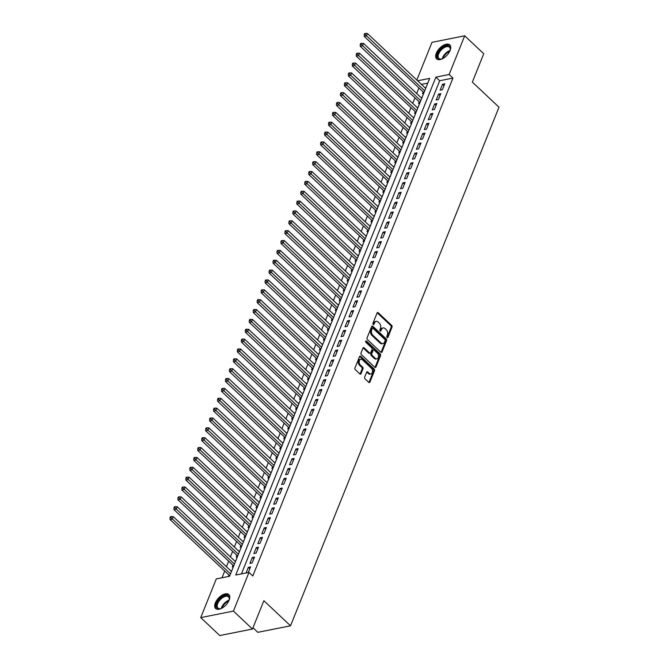<?xml version="1.0" encoding="UTF-8"?>
<svg xmlns="http://www.w3.org/2000/svg" width="669" height="669" viewBox="0 0 669 669"><rect width="100%" height="100%" fill="white"/><g stroke="black" fill="none" stroke-linecap="round" stroke-linejoin="round"><path stroke-width="1" d="M387.108 337.544A0.845 0.577 78.7 0 0 387.903 337.36L392.042 327.074A1.213 0.828 78.7 0 0 391.683 325.402L378.228 312.724A1.213 0.828 78.7 0 0 377.09 312.992L372.951 323.269A0.845 0.577 78.7 0 0 374.004 324.256L374.54 322.926A3.872 2.643 78.7 0 1 376.17 321.388A3.872 2.643 78.7 0 1 378.169 322.082L379.298 323.144A3.872 2.643 78.7 0 1 380.444 328.487L379.908 329.825A0.845 0.577 78.7 0 0 380.954 330.812L381.489 329.474A3.872 2.643 78.7 0 1 383.12 327.935A3.872 2.643 78.7 0 1 385.127 328.638L386.247 329.692A3.872 2.643 78.7 0 1 387.393 335.044L386.858 336.373A0.845 0.577 78.7 0 0 387.108 337.544M215.343 602.903A9.609 5.076 133.3 0 1 221.899 595.276A9.609 5.076 133.3 0 1 228.823 594.532A9.609 5.076 133.3 0 1 229.133 600.152A9.609 5.076 133.3 0 1 222.576 607.778A9.609 5.076 133.3 0 1 215.644 608.522A9.609 5.076 133.3 0 1 215.343 602.903M436.297 53.261A9.609 5.076 133.3 0 1 442.853 45.634A9.609 5.076 133.3 0 1 449.785 44.89A9.609 5.076 133.3 0 1 450.086 50.51A9.609 5.076 133.3 0 1 443.53 58.136A9.609 5.076 133.3 0 1 436.606 58.88A9.609 5.076 133.3 0 1 436.297 53.261M364.655 377.124A1.213 0.828 78.7 0 0 365.015 378.796L368.786 382.359A1.213 0.828 78.7 0 0 369.924 382.091L374.515 370.676A1.213 0.828 78.7 0 0 374.155 369.004L360.7 356.326A1.213 0.828 78.7 0 0 359.562 356.585L354.971 368.009A1.213 0.828 78.7 0 0 355.331 369.681L359.889 373.971A1.213 0.828 78.7 0 0 361.026 373.712L362.991 368.82A1.213 0.828 78.7 0 0 362.631 367.147L360.374 365.023A3.236 2.208 78.7 0 1 359.169 361.653A3.236 2.208 78.7 0 1 360.775 359.261A3.236 2.208 78.7 0 1 362.456 359.847L371.312 368.193A3.236 2.208 78.7 0 1 372.516 371.563A3.236 2.208 78.7 0 1 370.902 373.954A3.236 2.208 78.7 0 1 369.229 373.369L367.758 371.972A1.213 0.828 78.7 0 0 366.62 372.24L364.655 377.124M416.829 80.054L431.998 42.331L464.696 35.8L483.737 53.746L472.339 82.086L498.999 107.207L290.53 625.799L263.87 600.678L252.472 629.027L233.431 611.081L200.733 617.612L216.288 578.911L229.551 576.268L429.699 78.382L417.615 80.79M464.696 35.8L449.142 74.502L435.879 77.144L235.731 575.031L248.985 572.388L233.431 611.081M248.985 572.388L252.798 575.976L452.946 78.089L449.142 74.502M380.887 352.262A1.213 0.828 78.7 0 0 382.024 351.994L386.615 340.58A1.213 0.828 78.7 0 0 386.256 338.907L372.8 326.229A1.213 0.828 78.7 0 0 371.663 326.489L367.072 337.912A1.213 0.828 78.7 0 0 367.432 339.584L380.887 352.262M380.561 355.624L375.97 367.047A1.213 0.828 78.7 0 1 374.832 367.306L361.377 354.629A1.213 0.828 78.7 0 1 361.017 352.956L362.983 348.072A1.213 0.828 78.7 0 1 364.12 347.805L369.581 352.948A1.213 0.828 78.7 0 0 370.718 352.688L372.023 349.444A1.213 0.828 78.7 0 0 371.663 347.771L365.976 342.419A0.845 0.577 78.7 0 1 366.52 341.065L380.201 353.951A1.213 0.828 78.7 0 1 380.561 355.624L379.683 355.799L375.092 367.222L375.97 367.047M228.982 575.056L228.405 576.494M232.946 565.205L232.252 566.927L233.397 566.702M236.91 555.345L236.216 557.068L237.353 556.842M240.873 545.486L240.179 547.209L241.317 546.983M244.837 535.626L244.143 537.349L245.28 537.123M248.801 525.767L248.107 527.49L249.244 527.264M252.765 515.908L252.071 517.63L253.208 517.405M256.729 506.048L256.035 507.771L257.172 507.545M260.693 496.189L259.998 497.912L261.136 497.686M264.656 486.33L263.962 488.052L265.1 487.826M268.62 476.47L267.926 478.193L269.063 477.967M272.584 466.611L271.89 468.333L273.027 468.108M276.548 456.751L275.854 458.474L276.991 458.248M280.503 446.892L279.818 448.615L280.955 448.389M284.467 437.033L283.773 438.755L284.919 438.529M288.431 427.173L287.737 428.896L288.883 428.67M292.395 417.314L291.701 419.037L292.846 418.811M296.359 407.454L295.665 409.177L296.81 408.951M300.322 397.595L299.628 399.318L300.774 399.092M304.286 387.736L303.592 389.458L304.738 389.233M308.25 377.876L307.556 379.599L308.693 379.373M312.214 368.017L311.52 369.74L312.657 369.514M316.178 358.158L315.484 359.88L316.621 359.654M320.142 348.298L319.447 350.021L320.585 349.795M324.105 338.439L323.411 340.161L324.549 339.936M328.069 328.579L327.375 330.31L328.512 330.076M332.033 318.72L331.339 320.451L332.476 320.217M335.997 308.861L335.303 310.592L336.44 310.357M339.961 299.001L339.267 300.732L340.404 300.498M343.925 289.142L343.23 290.873L344.368 290.639M347.888 279.282L347.194 281.013L348.332 280.779M351.844 269.423L351.158 271.154L352.295 270.92M355.808 259.564L355.114 261.295L356.259 261.061M359.771 249.704L359.077 251.435L360.223 251.209M363.735 239.845L363.041 241.576L364.187 241.35M367.699 229.985L367.005 231.717L368.151 231.491M371.663 220.126L370.969 221.857L372.115 221.631M375.627 210.275L374.933 211.998L376.078 211.772M379.591 200.416L378.897 202.138L380.034 201.913M383.554 190.556L382.86 192.279L383.998 192.053M387.518 180.697L386.824 182.42L387.961 182.194M391.482 170.838L390.788 172.56L391.925 172.334M395.446 160.978L394.752 162.701L395.889 162.475M399.41 151.119L398.716 152.841L399.853 152.616M403.374 141.259L402.679 142.982L403.817 142.756M407.337 131.4L406.643 133.123L407.781 132.897M411.301 121.541L410.607 123.263L411.744 123.037M415.265 111.681L414.571 113.404L415.708 113.178M419.229 101.822L418.535 103.544L419.672 103.319M442.376 89.721L444.76 83.801L442.544 84.244L440.169 90.156L442.376 89.721M438.412 99.581L440.796 93.66L438.58 94.103L436.205 100.016L438.412 99.581M434.449 109.44L436.832 103.519L434.616 103.963L432.241 109.875L434.449 109.44M430.485 119.299L432.868 113.379L430.66 113.822L428.277 119.734L430.485 119.299M426.521 129.159L428.904 123.238L426.697 123.681L424.313 129.594L426.521 129.159M422.557 139.018L424.94 133.098L422.733 133.541L420.349 139.453L422.557 139.018M418.602 148.878L420.977 142.957L418.769 143.4L416.386 149.312L418.602 148.878M414.638 158.737L417.013 152.816L414.805 153.26L412.422 159.172L414.638 158.737M410.674 168.588L413.049 162.676L410.841 163.119L408.458 169.031L410.674 168.588M406.71 178.447L409.085 172.535L406.877 172.978L404.494 178.891L406.71 178.447M402.746 188.307L405.121 182.394L402.914 182.838L400.539 188.75L402.746 188.307M398.783 198.166L401.157 192.254L398.95 192.697L396.575 198.609L398.783 198.166M394.819 208.026L397.194 202.113L394.986 202.556L392.611 208.469L394.819 208.026M390.855 217.885L393.23 211.973L391.022 212.416L388.647 218.328L390.855 217.885M386.891 227.744L389.266 221.832L387.058 222.275L384.683 228.188L386.891 227.744M382.927 237.604L385.302 231.691L383.094 232.135L380.72 238.047L382.927 237.604M378.963 247.463L381.338 241.551L379.131 241.994L376.756 247.906L378.963 247.463M375 257.322L377.375 251.41L375.167 251.853L372.792 257.766L375 257.322M371.036 267.182L373.419 261.27L371.203 261.713L368.828 267.625L371.036 267.182M367.072 277.041L369.455 271.129L367.239 271.572L364.864 277.484L367.072 277.041M363.108 286.901L365.491 280.988L363.275 281.423L360.9 287.344L363.108 286.901M359.144 296.76L361.528 290.848L359.32 291.283L356.937 297.203L359.144 296.76M355.18 306.619L357.564 300.707L355.356 301.142L352.973 307.063L355.18 306.619M351.217 316.479L353.6 310.567L351.392 311.001L349.009 316.922L351.217 316.479M347.261 326.338L349.636 320.426L347.428 320.861L345.045 326.781L347.261 326.338M343.297 336.198L345.672 330.285L343.465 330.72L341.081 336.641L343.297 336.198M339.334 346.057L341.708 340.145L339.501 340.58L337.117 346.5L339.334 346.057M335.37 355.916L337.745 350.004L335.537 350.439L333.162 356.36L335.37 355.916M331.406 365.776L333.781 359.863L331.573 360.298L329.198 366.219L331.406 365.776M327.442 375.635L329.817 369.723L327.609 370.158L325.234 376.078L327.442 375.635M323.478 385.495L325.853 379.574L323.645 380.017L321.271 385.938L323.478 385.495M319.514 395.354L321.889 389.433L319.682 389.876L317.307 395.797L319.514 395.354M315.551 405.213L317.926 399.293L315.718 399.736L313.343 405.657L315.551 405.213M311.587 415.073L313.962 409.152L311.754 409.595L309.379 415.516L311.587 415.073M307.623 424.932L309.998 419.011L307.79 419.455L305.415 425.367L307.623 424.932M303.659 434.791L306.034 428.871L303.826 429.314L301.451 435.226L303.659 434.791M299.695 444.651L302.079 438.73L299.863 439.173L297.488 445.086L299.695 444.651M295.731 454.51L298.115 448.59L295.899 449.033L293.524 454.945L295.731 454.51M291.768 464.37L294.151 458.449L291.935 458.892L289.56 464.804L291.768 464.37M287.804 474.229L290.187 468.308L287.979 468.752L285.596 474.664L287.804 474.229M283.84 484.088L286.223 478.168L284.016 478.611L281.632 484.523L283.84 484.088M279.876 493.948L282.259 488.027L280.052 488.47L277.668 494.383L279.876 493.948M275.921 503.807L278.296 497.887L276.088 498.33L273.705 504.242L275.921 503.807M271.957 513.667L274.332 507.746L272.124 508.189L269.741 514.101L271.957 513.667M267.993 523.518L270.368 517.605L268.16 518.049L265.777 523.961L267.993 523.518M264.029 533.377L266.404 527.465L264.196 527.908L261.822 533.82L264.029 533.377M260.065 543.236L262.44 537.324L260.233 537.767L257.858 543.68L260.065 543.236M256.102 553.096L258.477 547.183L256.269 547.627L253.894 553.539L256.102 553.096M252.138 562.955L254.513 557.043L252.305 557.486L249.93 563.398L252.138 562.955M452.946 78.089L439.692 80.732L241.442 573.893M248.291 572.53L250.549 566.902L248.341 567.345L246.083 572.965M418.911 87.932L416.678 93.501M414.947 97.791L412.714 103.361M410.983 107.65L408.751 113.22M407.028 117.51L404.787 123.079M403.064 127.369L400.823 132.939M399.1 137.229L396.859 142.798M395.136 147.088L392.895 152.657M391.173 156.947L388.932 162.517M387.209 166.807L384.968 172.376M383.245 176.666L381.004 182.236M379.281 186.526L377.04 192.087M375.317 196.385L373.076 201.946M371.354 206.244L369.121 211.805M367.39 216.104L365.157 221.665M363.426 225.963L361.193 231.524M359.462 235.823L357.229 241.384M355.498 245.682L353.265 251.243M351.534 255.541L349.302 261.102M347.571 265.401L345.338 270.962M343.607 275.26L341.374 280.821M339.643 285.119L337.41 290.681M335.687 294.979L333.446 300.54M331.724 304.838L329.483 310.399M327.76 314.698L325.519 320.259M323.796 324.557L321.555 330.118M319.832 334.416L317.591 339.977M315.868 344.276L313.627 349.837M311.905 354.135L309.663 359.696M307.941 363.995L305.7 369.556M303.977 373.854L301.736 379.415M300.013 383.705L297.78 389.274M296.049 393.564L293.816 399.134M292.085 403.424L289.853 408.993M288.122 413.283L285.889 418.853M284.158 423.143L281.925 428.712M280.194 433.002L277.961 438.571M276.23 442.861L273.997 448.431M272.266 452.721L270.033 458.29M268.311 462.58L266.07 468.149M264.347 472.439L262.106 478.009M260.383 482.299L258.142 487.868M256.419 492.158L254.178 497.728M252.456 502.018L250.214 507.587M248.492 511.877L246.251 517.446M244.528 521.736L242.287 527.306M240.564 531.596L238.323 537.165M236.6 541.455L234.359 547.016M232.636 551.315L230.395 556.876M228.673 561.174L226.44 566.735M224.709 571.033L221.999 577.773M427.792 83.107L421.428 84.378M423.184 91.962L422.499 93.685L423.636 93.459M424.999 87.748L426.011 87.547M421.035 97.607L422.047 97.406M417.071 107.466L418.083 107.266M413.108 117.326L414.119 117.117M409.144 127.185L410.156 126.976M405.18 137.045L406.192 136.836M401.216 146.904L402.236 146.695M397.252 156.763L398.272 156.554M393.288 166.623L394.309 166.414M389.325 176.482L390.345 176.273M385.361 186.342L386.381 186.133M381.405 196.193L382.417 195.992M377.441 206.052L378.453 205.851M373.478 215.911L374.489 215.711M369.514 225.771L370.526 225.57M365.55 235.63L366.562 235.429M361.586 245.49L362.598 245.289M357.622 255.349L358.634 255.148M353.658 265.208L354.67 265.008M349.695 275.068L350.707 274.867M345.731 284.927L346.743 284.726M341.767 294.786L342.779 294.586M337.803 304.646L338.815 304.445M333.839 314.505L334.86 314.305M329.876 324.365L330.896 324.164M325.912 334.224L326.932 334.023M321.948 344.083L322.968 343.883M317.984 353.943L319.004 353.742M314.02 363.802L315.04 363.602M310.065 373.662L311.077 373.461M306.101 383.521L307.113 383.32M302.137 393.38L303.149 393.18M298.173 403.24L299.185 403.039M294.209 413.099L295.221 412.898M290.246 422.959L291.258 422.758M286.282 432.818L287.294 432.617M282.318 442.677L283.33 442.477M278.354 452.537L279.366 452.336M274.39 462.396L275.402 462.195M270.427 472.255L271.438 472.055M266.463 482.115L267.475 481.906M262.499 491.974L263.519 491.765M258.535 501.834L259.555 501.625M254.571 511.693L255.591 511.484M250.607 521.552L251.628 521.343M246.644 531.412L247.664 531.203M242.688 541.271L243.7 541.062M238.724 551.122L239.736 550.922M234.76 560.982L235.772 560.781M230.797 570.841L231.809 570.64M252.982 627.756L257.833 632.322L290.53 625.799M252.472 629.027L219.775 635.55L200.733 617.612M439.692 80.732L435.879 77.144M442.544 84.244L444.024 85.632M438.58 94.103L440.06 95.491M434.616 103.963L436.096 105.351M430.66 113.822L432.132 115.21M426.697 123.681L428.168 125.07M422.733 133.541L424.205 134.929M418.769 143.4L420.241 144.788M414.805 153.26L416.277 154.648M410.841 163.119L412.313 164.507M406.877 172.978L408.349 174.366M402.914 182.838L404.385 184.226M398.95 192.697L400.422 194.085M394.986 202.556L396.458 203.945M391.022 212.416L392.494 213.804M387.058 222.275L388.53 223.663M383.094 232.135L384.566 233.523M379.131 241.994L380.602 243.382M375.167 251.853L376.647 253.242M371.203 261.713L372.683 263.101M367.239 271.572L368.719 272.96M363.275 281.423L364.756 282.82M359.32 291.283L360.792 292.679M355.356 301.142L356.828 302.53M351.392 311.001L352.864 312.39M347.428 320.861L348.9 322.249M343.465 330.72L344.936 332.108M339.501 340.58L340.973 341.968M335.537 350.439L337.009 351.827M331.573 360.298L333.045 361.686M327.609 370.158L329.081 371.546M323.645 380.017L325.117 381.405M319.682 389.876L321.153 391.265M315.718 399.736L317.19 401.124M311.754 409.595L313.226 410.983M307.79 419.455L309.262 420.843M303.826 429.314L305.307 430.702M299.863 439.173L301.343 440.562M295.899 449.033L297.379 450.421M291.935 458.892L293.415 460.28M287.979 468.752L289.451 470.14M284.016 478.611L285.487 479.999M280.052 488.47L281.524 489.859M276.088 498.33L277.56 499.718M272.124 508.189L273.596 509.577M268.16 518.049L269.632 519.437M264.196 527.908L265.668 529.296M260.233 537.767L261.704 539.155M256.269 547.627L257.741 549.015M252.305 557.486L253.777 558.874M248.341 567.345L249.813 568.734M383.12 327.935L382.242 328.111A3.872 2.643 78.7 0 0 380.602 329.65L381.489 329.474M380.092 330.921L380.602 329.65M376.17 321.388L375.284 321.563A3.872 2.643 78.7 0 0 373.653 323.102L374.54 322.926M373.143 324.373L373.653 323.102M387.05 337.477L391.156 327.25A1.213 0.828 78.7 0 0 390.796 325.577L377.341 312.9A1.213 0.828 78.7 0 0 377.199 312.791M381.029 352.371A1.213 0.828 78.7 0 0 381.138 352.17L385.729 340.755A1.213 0.828 78.7 0 0 385.369 339.083L371.914 326.405A1.213 0.828 78.7 0 0 371.772 326.288M385.135 340.655A0.845 0.577 78.7 0 0 384.884 339.484L373.076 328.354A0.845 0.577 78.7 0 0 372.282 328.538L371.713 329.942A3.872 2.643 78.7 0 0 372.859 335.294L380.937 342.904A3.872 2.643 78.7 0 0 382.936 343.598A3.872 2.643 78.7 0 0 384.575 342.06L385.135 340.655M372.633 328.203L371.755 328.379A0.845 0.577 78.7 0 0 371.395 328.713L372.282 328.538M382.936 343.598L382.058 343.774A3.872 2.643 78.7 0 1 380.051 343.08L371.981 335.47A3.872 2.643 78.7 0 1 370.835 330.118L371.395 328.713M370.208 353.165L369.321 353.341A1.213 0.828 78.7 0 1 368.694 353.123L363.242 347.98A1.213 0.828 78.7 0 0 363.091 347.872M365.709 341.299L379.323 354.127L380.201 353.951M375.242 358.283A3.236 2.208 78.7 0 0 376.915 358.868A3.236 2.208 78.7 0 0 378.529 356.477A3.236 2.208 78.7 0 0 377.324 353.107L374.205 350.163A1.213 0.828 78.7 0 0 373.068 350.431L371.763 353.667A1.213 0.828 78.7 0 0 372.123 355.339L375.242 358.283L374.356 358.459A3.236 2.208 78.7 0 0 376.037 359.044L376.915 358.868M373.578 349.946L372.692 350.121A1.213 0.828 78.7 0 0 372.181 350.606L373.068 350.431M374.356 358.459L371.236 355.523A1.213 0.828 78.7 0 1 370.877 353.851L372.181 350.606M379.683 355.799A1.213 0.828 78.7 0 0 379.323 354.127M370.902 373.954L370.024 374.13A3.236 2.208 78.7 0 1 368.343 373.545L366.871 372.156A1.213 0.828 78.7 0 0 366.729 372.039M360.775 359.261L359.897 359.437A3.236 2.208 78.7 0 0 358.283 361.829A3.236 2.208 78.7 0 0 359.487 365.199L360.374 365.023M360.039 374.088A1.213 0.828 78.7 0 0 360.139 373.887L362.105 369.004A1.213 0.828 78.7 0 0 361.753 367.331L359.487 365.199M368.928 382.467A1.213 0.828 78.7 0 0 369.037 382.267L373.628 370.852A1.213 0.828 78.7 0 0 373.269 369.179L359.813 356.502A1.213 0.828 78.7 0 0 359.671 356.385M425.676 88.383L367.44 33.509L366.445 35.975L364.237 36.419L423.795 92.531A1.229 0.836 -101.3 0 1 423.937 92.698M365.09 34.437L365.483 33.45L364.605 33.626L364.204 34.612L365.09 34.437L424.681 90.85M365.483 33.45L367.44 33.509M364.237 36.419L364.204 34.612M442.769 58.571A8.321 4.39 133.3 0 1 441.323 59.073A8.321 4.39 133.3 0 1 437.835 53.645A8.321 4.39 133.3 0 1 445.679 46.01A8.321 4.39 133.3 0 1 450.254 49.581A8.321 4.39 133.3 0 1 449.852 51.053M450.204 49.882A7.702 4.064 -46.7 0 0 449.468 47.206A7.702 4.064 -46.7 0 0 443.915 47.808A7.702 4.064 -46.7 0 0 438.663 53.913A7.702 4.064 -46.7 0 0 438.906 58.42A7.702 4.064 -46.7 0 0 441.607 58.997M450.187 45.358A9.55 5.043 -46.7 0 0 443.304 46.345A9.55 5.043 -46.7 0 0 436.957 53.821A9.55 5.043 -46.7 0 0 437.1 59.248M221.807 608.221A8.321 4.39 133.3 0 1 220.36 608.715A8.321 4.39 133.3 0 1 216.371 605.077A8.321 4.39 133.3 0 1 222.183 596.932A8.321 4.39 133.3 0 1 229.3 599.232A8.321 4.39 133.3 0 1 228.89 600.703M229.241 599.524A7.702 4.064 -46.7 0 0 228.505 596.857A7.702 4.064 -46.7 0 0 222.61 597.676A7.702 4.064 -46.7 0 0 217.943 608.071A7.702 4.064 -46.7 0 0 220.653 608.639M229.224 595.009A9.55 5.043 -46.7 0 0 222.083 596.171A9.55 5.043 -46.7 0 0 216.146 608.899M421.713 98.243L363.476 43.368L362.481 45.835L360.273 46.278L419.831 102.39A1.229 0.836 -101.3 0 1 419.981 102.558M361.126 44.296L361.519 43.309L360.641 43.485L360.24 44.472L361.126 44.296L420.717 100.71M361.519 43.309L363.476 43.368M360.273 46.278L360.24 44.472M417.749 108.102L359.512 53.227L358.517 55.694L356.309 56.137L415.867 112.25A1.229 0.836 -101.3 0 1 416.018 112.417M357.162 54.156L357.555 53.169L356.677 53.344L356.276 54.331L357.162 54.156L416.754 110.569M357.555 53.169L359.512 53.227M356.309 56.137L356.276 54.331M413.785 117.961L355.548 63.087L354.553 65.554L352.346 65.997L411.903 122.109A1.229 0.836 -101.3 0 1 412.054 122.276M353.199 64.015L353.6 63.028L352.714 63.204L352.312 64.191L353.199 64.015L412.798 120.428M353.6 63.028L355.548 63.087M352.346 65.997L352.312 64.191M409.821 127.821L351.585 72.946L350.589 75.413L348.382 75.856L407.948 131.969A1.229 0.836 -101.3 0 1 408.09 132.136M349.235 73.874L349.636 72.888L348.75 73.063L348.348 74.05L349.235 73.874L408.834 130.288M349.636 72.888L351.585 72.946M348.382 75.856L348.348 74.05M405.857 137.68L347.621 82.805L346.626 85.272L344.418 85.716L403.984 141.828A1.229 0.836 -101.3 0 1 404.126 141.995M345.271 83.734L345.672 82.747L344.786 82.923L344.393 83.909L345.271 83.734L404.87 140.147M345.672 82.747L347.621 82.805M344.418 85.716L344.393 83.909M401.893 147.54L343.657 92.665L342.662 95.132L340.454 95.575L400.02 151.687A1.229 0.836 -101.3 0 1 400.162 151.855M341.307 93.593L341.708 92.606L340.822 92.782L340.429 93.769L341.307 93.593L400.907 150.007M341.708 92.606L343.657 92.665M340.454 95.575L340.429 93.769M397.93 157.399L339.693 102.524L338.698 104.991L336.49 105.434L396.056 161.547A1.229 0.836 -101.3 0 1 396.199 161.714M337.343 103.452L337.745 102.466L336.858 102.641L336.465 103.628L337.343 103.452L396.943 159.866M337.745 102.466L339.693 102.524M336.49 105.434L336.465 103.628M393.966 167.258L335.729 112.384L334.734 114.851L332.526 115.294L392.093 171.406A1.229 0.836 -101.3 0 1 392.235 171.573M333.379 113.312L333.781 112.325L332.894 112.501L332.501 113.487L333.379 113.312L392.979 169.725M333.781 112.325L335.729 112.384M332.526 115.294L332.501 113.487M390.002 177.118L331.765 122.243L330.779 124.71L328.563 125.153L388.129 181.266A1.229 0.836 -101.3 0 1 388.271 181.433M329.416 123.171L329.817 122.184L328.931 122.36L328.538 123.347L329.416 123.171L389.015 179.585M329.817 122.184L331.765 122.243M328.563 125.153L328.538 123.347M386.038 186.977L327.802 132.102L326.815 134.569L324.599 135.013L384.165 191.125A1.229 0.836 -101.3 0 1 384.307 191.292M325.452 133.031L325.853 132.044L324.967 132.219L324.574 133.206L325.452 133.031L385.051 189.436M325.853 132.044L327.802 132.102M324.599 135.013L324.574 133.206M382.074 196.837L323.838 141.962L322.851 144.429L320.635 144.864L380.201 200.984A1.229 0.836 -101.3 0 1 380.343 201.152M321.496 142.89L321.889 141.903L321.003 142.079L320.61 143.066L321.496 142.89L381.087 199.295M321.889 141.903L323.838 141.962M320.635 144.864L320.61 143.066M378.119 206.696L319.874 151.821L318.887 154.288L316.68 154.723L376.237 210.844A1.229 0.836 -101.3 0 1 376.379 211.011M317.532 152.749L317.926 151.763L317.039 151.938L316.646 152.925L317.532 152.749L377.124 209.154M317.926 151.763L319.874 151.821M316.68 154.723L316.646 152.925M374.155 216.555L315.91 161.681L314.923 164.148L312.716 164.582L372.273 220.703A1.229 0.836 -101.3 0 1 372.416 220.87M313.569 162.609L313.962 161.622L313.075 161.798L312.682 162.784L313.569 162.609L373.16 219.014M313.962 161.622L315.91 161.681M312.716 164.582L312.682 162.784M370.191 226.415L311.946 171.54L310.96 174.007L308.752 174.442L368.31 230.562A1.229 0.836 -101.3 0 1 368.452 230.721M309.605 172.468L309.998 171.481L309.111 171.657L308.718 172.644L309.605 172.468L369.196 228.873M309.998 171.481L311.946 171.54M308.752 174.442L308.718 172.644M366.227 236.274L307.983 181.399L306.996 183.866L304.788 184.301L364.346 240.422A1.229 0.836 -101.3 0 1 364.488 240.581M305.641 182.319L306.034 181.341L305.156 181.516L304.755 182.503L305.641 182.319L365.232 238.733M306.034 181.341L307.983 181.399M304.788 184.301L304.755 182.503M362.264 246.133L304.019 191.259L303.032 193.726L300.824 194.161L360.382 250.281A1.229 0.836 -101.3 0 1 360.524 250.44M301.677 192.179L302.07 191.2L301.192 191.376L300.791 192.363L301.677 192.179L361.268 248.592M302.07 191.2L304.019 191.259M300.824 194.161L300.791 192.363M358.3 255.993L300.055 201.118L299.068 203.585L296.86 204.02L356.418 260.141A1.229 0.836 -101.3 0 1 356.56 260.3M297.713 202.038L298.106 201.06L297.228 201.235L296.827 202.222L297.713 202.038L357.305 258.451M298.106 201.06L300.055 201.118M296.86 204.02L296.827 202.222M354.336 265.852L296.099 210.978L295.104 213.444L292.897 213.879L352.454 270A1.229 0.836 -101.3 0 1 352.596 270.159M293.75 211.897L294.143 210.919L293.265 211.095L292.863 212.073L293.75 211.897L353.341 268.311M294.143 210.919L296.099 210.978M292.897 213.879L292.863 212.073M350.372 275.703L292.136 220.837L291.14 223.304L288.933 223.739L348.49 279.859A1.229 0.836 -101.3 0 1 348.641 280.018M289.786 221.757L290.179 220.77L289.301 220.954L288.899 221.932L289.786 221.757L349.377 278.17M290.179 220.77L292.136 220.837M288.933 223.739L288.899 221.932M346.408 285.563L288.172 230.696L287.177 233.163L284.969 233.598L344.527 289.719A1.229 0.836 -101.3 0 1 344.677 289.878M285.822 231.616L286.215 230.629L285.337 230.813L284.935 231.792L285.822 231.616L345.413 288.03M286.215 230.629L288.172 230.696M284.969 233.598L284.935 231.792M342.444 295.422L284.208 240.556L283.213 243.014L281.005 243.457L340.571 299.578A1.229 0.836 -101.3 0 1 340.713 299.737M281.858 241.476L282.259 240.489L281.373 240.673L280.972 241.651L281.858 241.476L341.458 297.889M282.259 240.489L284.208 240.556M281.005 243.457L280.972 241.651M338.481 305.281L280.244 250.415L279.249 252.874L277.041 253.317L336.607 309.438A1.229 0.836 -101.3 0 1 336.75 309.596M277.894 251.335L278.296 250.348L277.409 250.524L277.008 251.511L277.894 251.335L337.494 307.748M278.296 250.348L280.244 250.415M277.041 253.317L277.008 251.511M334.517 315.141L276.28 260.274L275.285 262.733L273.077 263.176L332.644 319.297A1.229 0.836 -101.3 0 1 332.786 319.456M273.93 261.194L274.332 260.208L273.445 260.383L273.052 261.37L273.93 261.194L333.53 317.608M274.332 260.208L276.28 260.274M273.077 263.176L273.052 261.37M330.553 325L272.316 270.134L271.321 272.592L269.114 273.036L328.68 329.156A1.229 0.836 -101.3 0 1 328.822 329.315M269.967 271.054L270.368 270.067L269.482 270.243L269.089 271.229L269.967 271.054L329.566 327.467M270.368 270.067L272.316 270.134M269.114 273.036L269.089 271.229M326.589 334.86L268.353 279.993L267.357 282.452L265.15 282.895L324.716 339.016A1.229 0.836 -101.3 0 1 324.858 339.175M266.003 280.913L266.404 279.926L265.518 280.102L265.125 281.089L266.003 280.913L325.602 337.327M266.404 279.926L268.353 279.993M265.15 282.895L265.125 281.089M322.625 344.719L264.389 289.853L263.402 292.311L261.186 292.754L320.752 348.875A1.229 0.836 -101.3 0 1 320.894 349.034M262.039 290.772L262.44 289.786L261.554 289.961L261.161 290.948L262.039 290.772L321.638 347.186M262.44 289.786L264.389 289.853M261.186 292.754L261.161 290.948M318.661 354.578L260.425 299.712L259.438 302.171L257.222 302.614L316.788 358.735A1.229 0.836 -101.3 0 1 316.93 358.893M258.075 300.632L258.477 299.645L257.59 299.821L257.197 300.807L258.075 300.632L317.675 357.045M258.477 299.645L260.425 299.712M257.222 302.614L257.197 300.807M314.698 364.438L256.461 309.571L255.474 312.03L253.258 312.473L312.824 368.594A1.229 0.836 -101.3 0 1 312.967 368.753M254.12 310.491L254.513 309.504L253.626 309.68L253.233 310.667L254.12 310.491L313.711 366.905M254.513 309.504L256.461 309.571M253.258 312.473L253.233 310.667M310.734 374.297L252.497 319.431L251.511 321.889L249.294 322.333L308.861 378.453A1.229 0.836 -101.3 0 1 309.003 378.612M250.156 320.351L250.549 319.364L249.662 319.539L249.269 320.526L250.156 320.351L309.747 376.764M250.549 319.364L252.497 319.431M249.294 322.333L249.269 320.526M306.778 384.157L248.534 329.282L247.547 331.749L245.339 332.192L304.897 388.313A1.229 0.836 -101.3 0 1 305.039 388.472M246.192 330.21L246.585 329.223L245.699 329.399L245.306 330.386L246.192 330.21L305.783 386.623M246.585 329.223L248.534 329.282M245.339 332.192L245.306 330.386M302.814 394.016L244.57 339.141L243.583 341.608L241.375 342.051L300.933 398.172A1.229 0.836 -101.3 0 1 301.075 398.331M242.228 340.069L242.621 339.083L241.735 339.258L241.342 340.245L242.228 340.069L301.819 396.483M242.621 339.083L244.57 339.141M241.375 342.051L241.342 340.245M298.851 403.875L240.606 349.001L239.619 351.468L237.411 351.911L296.969 408.031A1.229 0.836 -101.3 0 1 297.111 408.19M238.264 349.929L238.657 348.942L237.771 349.118L237.378 350.104L238.264 349.929L297.856 406.342M238.657 348.942L240.606 349.001M237.411 351.911L237.378 350.104M294.887 413.735L236.642 358.86L235.655 361.327L233.448 361.77L293.005 417.891A1.229 0.836 -101.3 0 1 293.147 418.05M234.301 359.788L234.694 358.801L233.816 358.977L233.414 359.964L234.301 359.788L293.892 416.202M234.694 358.801L236.642 358.86M233.448 361.77L233.414 359.964M290.923 423.594L232.678 368.719L231.691 371.186L229.484 371.63L289.041 427.75A1.229 0.836 -101.3 0 1 289.184 427.909M230.337 369.648L230.73 368.661L229.852 368.836L229.45 369.823L230.337 369.648L289.928 426.061M230.73 368.661L232.678 368.719M229.484 371.63L229.45 369.823M286.959 433.453L228.714 378.579L227.728 381.046L225.52 381.489L285.078 437.61A1.229 0.836 -101.3 0 1 285.22 437.769M226.373 379.507L226.766 378.52L225.888 378.696L225.486 379.683L226.373 379.507L285.964 435.92M226.766 378.52L228.714 378.579M225.52 381.489L225.486 379.683M282.995 443.313L224.759 388.438L223.764 390.905L221.556 391.348L281.114 447.469A1.229 0.836 -101.3 0 1 281.256 447.628M222.409 389.366L222.802 388.38L221.924 388.555L221.523 389.542L222.409 389.366L282 445.78M222.802 388.38L224.759 388.438M221.556 391.348L221.523 389.542M279.032 453.172L220.795 398.298L219.8 400.764L217.592 401.208L277.15 457.32A1.229 0.836 -101.3 0 1 277.301 457.487M218.445 399.226L218.838 398.239L217.96 398.415L217.559 399.401L218.445 399.226L278.036 455.639M218.838 398.239L220.795 398.298M217.592 401.208L217.559 399.401M275.068 463.032L216.831 408.157L215.836 410.624L213.628 411.067L273.186 467.179A1.229 0.836 -101.3 0 1 273.337 467.347M214.481 409.085L214.874 408.098L213.996 408.274L213.595 409.261L214.481 409.085L274.073 465.499M214.874 408.098L216.831 408.157M213.628 411.067L213.595 409.261M271.104 472.891L212.867 418.016L211.872 420.483L209.665 420.926L269.231 477.039A1.229 0.836 -101.3 0 1 269.373 477.206M210.518 418.945L210.919 417.958L210.033 418.133L209.631 419.12L210.518 418.945L270.117 475.358M210.919 417.958L212.867 418.016M209.665 420.926L209.631 419.12M267.14 482.75L208.904 427.876L207.908 430.343L205.701 430.786L265.267 486.898A1.229 0.836 -101.3 0 1 265.409 487.065M206.554 428.804L206.955 427.817L206.069 427.993L205.676 428.98L206.554 428.804L266.153 485.217M206.955 427.817L208.904 427.876M205.701 430.786L205.676 428.98M263.176 492.61L204.94 437.735L203.945 440.202L201.737 440.645L261.303 496.758A1.229 0.836 -101.3 0 1 261.445 496.925M202.59 438.663L202.991 437.677L202.105 437.852L201.712 438.839L202.59 438.663L262.189 495.077M202.991 437.677L204.94 437.735M201.737 440.645L201.712 438.839M259.212 502.469L200.976 447.594L199.981 450.061L197.773 450.505L257.339 506.617A1.229 0.836 -101.3 0 1 257.481 506.784M198.626 448.523L199.028 447.536L198.141 447.712L197.748 448.698L198.626 448.523L258.226 504.936M199.028 447.536L200.976 447.594M197.773 450.505L197.748 448.698M255.249 512.329L197.012 457.454L196.017 459.921L193.809 460.364L253.375 516.476A1.229 0.836 -101.3 0 1 253.518 516.644M194.662 458.382L195.064 457.395L194.177 457.571L193.784 458.558L194.662 458.382L254.262 514.796M195.064 457.395L197.012 457.454M193.809 460.364L193.784 458.558M251.285 522.188L193.048 467.313L192.062 469.78L189.845 470.223L249.412 526.336A1.229 0.836 -101.3 0 1 249.554 526.503M190.698 468.241L191.1 467.255L190.213 467.43L189.82 468.417L190.698 468.241L250.298 524.655M191.1 467.255L193.048 467.313M189.845 470.223L189.82 468.417M247.321 532.047L189.084 477.173L188.098 479.64L185.882 480.083L245.448 536.195A1.229 0.836 -101.3 0 1 245.59 536.362M186.735 478.101L187.136 477.114L186.25 477.29L185.857 478.276L186.735 478.101L246.334 534.514M187.136 477.114L189.084 477.173M185.882 480.083L185.857 478.276M243.357 541.907L185.121 487.032L184.134 489.499L181.918 489.942L241.484 546.055A1.229 0.836 -101.3 0 1 241.626 546.222M182.779 487.96L183.172 486.973L182.286 487.149L181.893 488.136L182.779 487.96L242.37 544.365M183.172 486.973L185.121 487.032M181.918 489.942L181.893 488.136M239.393 551.766L181.157 496.891L180.17 499.358L177.962 499.793L237.52 555.914A1.229 0.836 -101.3 0 1 237.662 556.081M178.815 497.82L179.208 496.833L178.322 497.008L177.929 497.995L178.815 497.82L238.407 554.225M179.208 496.833L181.157 496.891M177.962 499.793L177.929 497.995M235.438 561.626L177.193 506.751L176.206 509.218L173.999 509.653L233.556 565.773A1.229 0.836 -101.3 0 1 233.698 565.941M174.852 507.679L175.245 506.692L174.358 506.868L173.965 507.855L174.852 507.679L234.443 564.084M175.245 506.692L177.193 506.751M173.999 509.653L173.965 507.855M231.474 571.485L173.229 516.61L172.242 519.077L170.035 519.512L229.592 575.633A1.229 0.836 -101.3 0 1 229.735 575.8M170.888 517.538L171.281 516.552L170.394 516.727L170.001 517.714L170.888 517.538L230.479 573.943M171.281 516.552L173.229 516.61M170.035 519.512L170.001 517.714M387.092 337.519L387.903 337.36M373.185 324.423L374.004 324.256M380.134 330.971L380.954 330.812M377.341 312.9L378.228 312.724M390.796 325.577L391.683 325.402M391.156 327.25L392.042 327.074M371.914 326.405L372.8 326.229M385.369 339.083L386.256 338.907M385.729 340.755L386.615 340.58M381.138 352.17L382.024 351.994M370.835 330.118L371.713 329.942M371.981 335.47L372.859 335.294M380.051 343.08L380.937 342.904M363.242 347.98L364.12 347.805M368.694 353.123L369.581 352.948M365.742 341.215L366.52 341.065M370.877 353.851L371.763 353.667M371.236 355.523L372.123 355.339M366.871 372.156L367.758 371.972M368.343 373.545L369.229 373.369M361.753 367.331L362.631 367.147M362.105 369.004L362.991 368.82M360.139 373.887L361.026 373.712M359.813 356.502L360.7 356.326M373.269 369.179L374.155 369.004M373.628 370.852L374.515 370.676M369.037 382.267L369.924 382.091M442.268 58.78A7.702 4.064 133.3 0 1 442.627 57.659A7.702 4.064 133.3 0 1 450.028 50.543M449.727 51.312A7.451 3.93 -46.7 0 0 443.187 57.977A7.451 3.93 -46.7 0 0 443.012 58.437M221.305 608.43A7.702 4.064 133.3 0 1 226.582 601.414A7.702 4.064 133.3 0 1 229.066 600.193M228.773 600.963A7.451 3.93 -46.7 0 0 226.975 601.933A7.451 3.93 -46.7 0 0 222.058 608.088"/></g></svg>
